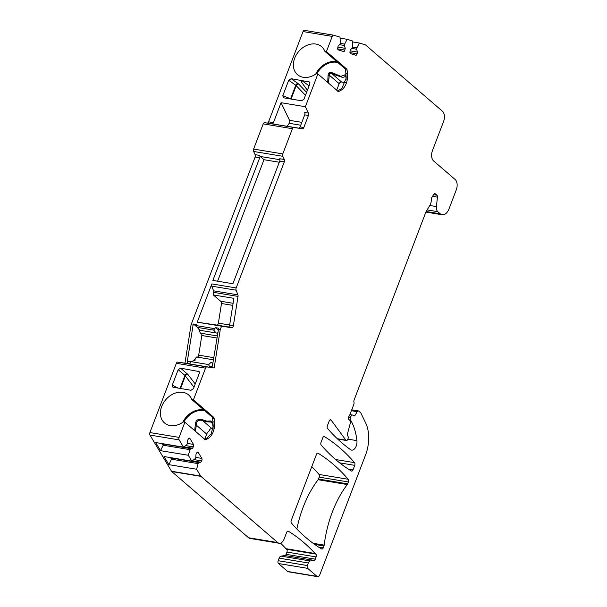 <?xml version="1.0" encoding="UTF-8"?>
<svg xmlns="http://www.w3.org/2000/svg" width="607" height="607" viewBox="0 0 607 607"><rect width="100%" height="100%" fill="white"/><g stroke="black" fill="none" stroke-linecap="round" stroke-linejoin="round"><path stroke-width="0.91" d="M196.622 469.249L168.867 464.659L164.034 456.532L191.789 461.13L195.166 458.657L195.811 457.572L196.008 454.097L196.82 452.746A1.775 1.024 99.4 0 1 197.783 452.124A1.775 1.024 99.4 0 1 198.307 452.526L201.797 458.391A1.775 1.024 99.4 0 1 201.661 460.872L200.849 462.223L198.77 462.542L198.117 463.619L196.622 469.249L200.682 476.07A2.132 1.229 99.4 0 0 200.925 476.366L171.743 471.54A2.132 1.229 -80.6 0 1 171.5 471.244L149.975 435.075A2.132 1.229 -80.6 0 1 149.914 432.563L176.356 363.312A2.132 1.229 -80.6 0 1 177.722 362.098L184.968 363.161L191.084 324.753L193.087 325.086L193.496 324.017L196.585 324.525L196.729 325.686L214.62 328.645L215.584 327.666L218.672 328.182L212.496 365.452A2.132 1.738 -81.6 0 1 210.47 367.281A2.132 1.738 -81.6 0 1 209.127 365.975L212.131 366.423M193.55 360.733L196.554 357.007L213.398 359.792L197.138 357.091A2.132 1.229 99.4 0 0 198.694 355.163L201.82 335.512A2.132 1.229 99.4 0 0 201.069 333.258M180.605 368.168L199.157 371.583L199.301 373.32L193.458 388.632L191.008 390.271L172.889 387.198L172.267 385.172L178.17 369.716L180.605 368.168L187.942 374.489A2.132 1.533 -37.5 0 0 185.34 375.961L184.968 375.43A2.132 1.024 130.1 0 1 187.115 373.639M204.726 439.293L206.706 434.096A5.683 4.378 130.8 0 1 209.157 430.894C209.696 429.232 210.644 428.489 211.987 428.663L212.958 428.823M301.55 100.792L283.507 97.78L282.794 95.739L288.697 80.283L291.193 78.698L309.616 82.006L309.851 83.827L304.001 99.138L301.55 100.792M290.571 98.979A2.132 1.191 111.2 0 1 290.609 98.774L291.148 98.888A2.132 1.715 -63 0 0 291.102 99.07M228.566 327.014L216.813 325.071A2.132 1.229 99.4 0 0 218.368 323.144L221.502 303.508A2.132 1.229 99.4 0 0 220.637 301.231M340.072 38.135L347.128 39.303L344.647 44.091L344.359 45.472L345.224 48.325L344.859 50.062A1.775 1.024 99.4 0 1 343.577 51.512A1.775 1.024 99.4 0 1 343.501 51.496L338.365 49.926A1.775 1.024 99.4 0 1 337.75 47.892L338.114 46.155L340.011 44.152L340.307 42.763L340.026 37.133L333.691 35.198A2.132 1.229 99.4 0 0 333.6 35.183A2.132 1.229 99.4 0 0 332.219 36.397L326.422 51.58L346.612 68.978A2.132 1.229 -80.6 0 1 347.128 70.169L347.515 73.811A12.793 7.39 99.4 0 1 341.301 90.079L339.017 91.414A2.132 1.229 -80.6 0 1 338.456 91.528A2.132 1.229 -80.6 0 1 338.069 91.346L317.886 73.948L305.367 106.726L308.432 113.084A2.132 1.229 -80.6 0 1 308.417 115.474L303.811 127.546A2.132 1.229 -80.6 0 1 302.445 128.76L293.773 127.485A2.132 1.229 99.4 0 0 292.407 128.707L282.786 153.905A2.132 1.229 99.4 0 0 282.771 156.287L284.319 159.489A2.132 1.229 -80.6 0 1 284.304 161.872L236.169 287.946A2.132 1.229 99.4 0 0 236.1 290.192L211.782 286.17L213.588 290.844A2.132 1.229 99.4 0 1 213.71 292.384L213.3 294.926L220.614 301.224L233.111 303.295M287.126 126.309L289.213 123.304A2.132 1.229 99.4 0 0 289.531 120.323L281.049 102.704L273.438 122.629A2.132 1.229 -80.6 0 1 272.073 123.851L264.591 122.66A2.132 1.229 -80.6 0 0 263.226 123.874L253.605 149.072A2.132 1.229 -80.6 0 0 253.589 151.462L255.137 154.656L259.713 155.415L260.213 156.462L263.992 159.717L279.296 162.251M347.295 484.553A2.132 1.229 -80.6 0 0 347.667 483.862L348.395 481.966A2.132 1.229 -80.6 0 0 348.206 479.272A284.251 164.254 99.4 0 0 318.114 453.239A2.132 1.229 -80.6 0 0 317.848 453.141A2.132 1.229 -80.6 0 0 316.467 454.355L291.254 520.381A2.132 1.229 -80.6 0 0 291.443 523.082A284.251 164.254 99.4 0 0 321.589 548.971A2.132 1.229 -80.6 0 0 321.854 549.069A2.132 1.229 -80.6 0 0 323.235 547.855L323.963 545.951A2.132 1.229 -80.6 0 0 324.168 545.124A85.276 49.281 99.4 0 1 347.295 484.553L318.114 479.72A85.276 49.281 99.4 0 0 296.853 528.993M200.925 476.366L277.756 542.582A7.815 4.515 99.4 0 0 279.159 543.265A7.815 4.515 99.4 0 0 284.22 538.811L286.701 532.316A2.132 1.229 -80.6 0 1 288.075 531.102A2.132 1.229 -80.6 0 1 288.348 531.201A284.251 164.254 99.4 0 1 315.132 553.523L315.822 554.115A2.132 1.229 99.4 0 1 316.118 556.915L315.268 559.161A2.132 1.229 99.4 0 1 314.115 560.375L310.238 560.959A3.551 2.056 99.4 0 0 308.326 562.985L307.347 565.542A2.132 1.229 99.4 0 0 307.643 568.342L316.922 576.339A3.551 2.056 99.4 0 0 317.56 576.65L288.378 571.817A3.551 2.056 -80.6 0 1 287.741 571.513L278.461 563.516A2.132 1.229 -80.6 0 1 278.165 560.709L279.144 558.152A3.551 2.056 99.4 0 1 281.056 556.126L284.933 555.542A2.132 1.229 99.4 0 0 286.087 554.328L286.936 552.089A2.132 1.229 99.4 0 0 286.641 549.282L285.95 548.69A284.251 164.254 99.4 0 0 280.555 543.136M279.159 543.265L249.978 538.432A7.815 4.515 -80.6 0 1 248.574 537.749L277.756 542.582M171.743 471.54L248.574 537.749M191.084 324.753L255.122 157.046A2.132 1.229 99.4 0 0 255.137 154.656M267.209 123.039A2.132 1.229 99.4 0 0 268.575 121.825L303.037 31.564A2.132 1.229 -80.6 0 1 304.418 30.35A2.132 1.229 -80.6 0 1 304.509 30.373L333.509 35.168M318.114 479.72A2.132 1.229 99.4 0 0 318.485 479.037L319.214 477.132A2.132 1.229 99.4 0 0 319.024 474.439A284.251 164.254 99.4 0 0 311.786 466.616M354.738 465.349A2.132 1.229 -80.6 0 0 354.549 462.655A284.251 164.254 99.4 0 0 324.457 436.63A2.132 1.229 -80.6 0 0 324.191 436.524A2.132 1.229 -80.6 0 0 322.81 437.738L321.027 442.427A2.132 1.229 -80.6 0 0 321.217 445.121A284.251 164.254 99.4 0 0 351.362 471.009A2.132 1.229 -80.6 0 0 351.628 471.108A2.132 1.229 -80.6 0 0 353.008 469.894L354.738 465.349L339.639 462.853M429.786 205.477L436.418 206.577L437.435 197.138A2.132 1.229 -80.6 0 0 436.926 195.226L435.28 193.808A2.132 1.229 -80.6 0 0 434.893 193.618A2.132 1.229 -80.6 0 0 433.739 194.369L431.683 197.799A2.132 1.229 -80.6 0 0 431.236 199.779A5.683 3.285 99.4 0 1 430.037 205.06L426.114 211.585A2.132 1.229 -80.6 0 0 425.894 212.055L354.078 400.112A2.132 1.229 99.4 0 0 353.957 402.213A2.132 1.229 99.4 0 1 353.843 404.323L349.457 415.795A2.132 1.229 99.4 0 0 348.479 417.707A2.132 1.229 99.4 0 0 348.987 419.672L349.943 420.499A2.132 1.229 99.4 0 1 350.36 422.958L347.53 433.626A2.132 1.229 -80.6 0 0 347.682 435.758L347.963 436.258A2.132 1.229 -80.6 0 1 348.001 438.74L347.796 439.286A2.132 1.229 -80.6 0 1 346.415 440.5A2.132 1.229 -80.6 0 1 345.861 440.136L337.31 438.717M436.418 206.577A5.683 3.285 99.4 0 0 437.784 211.676L440.28 213.831A10.66 6.161 99.4 0 0 442.2 214.764A10.66 6.161 99.4 0 0 449.097 208.687L456.297 189.839A7.815 4.515 99.4 0 0 455.197 179.551L433.55 160.893A7.815 4.515 -80.6 0 1 432.457 150.612L443.558 121.537A7.815 4.515 99.4 0 0 442.465 111.248L365.634 45.032A2.132 1.229 99.4 0 0 365.346 44.865L359.374 43.044L356.893 47.824L352.424 47.088M347.128 39.303L352.272 40.874L352.553 46.504L352.257 47.885L350.36 49.895L349.996 51.625A1.775 1.024 99.4 0 0 350.611 53.666L355.748 55.237A1.775 1.024 99.4 0 0 355.823 55.252A1.775 1.024 99.4 0 0 357.106 53.803L357.47 52.065L356.605 49.213L356.893 47.824M236.1 290.192L237.906 294.865A2.132 1.229 -80.6 0 1 238.027 296.406L233.346 325.792A2.132 1.229 -80.6 0 1 231.791 327.719L221.547 326.217L220.265 329.586L214.15 367.994L184.968 363.161M149.914 432.563L179.095 437.389L184.892 422.206L205.083 439.605A2.132 1.229 -80.6 0 0 205.47 439.794A2.132 1.229 -80.6 0 0 206.023 439.673L208.315 438.337A12.793 7.39 99.4 0 0 214.529 422.07L214.134 418.428A2.132 1.229 -80.6 0 0 213.626 417.244L193.436 399.846L205.538 368.146A2.132 1.229 99.4 0 1 206.904 366.932L214.15 367.994M179.095 437.389A2.132 1.229 99.4 0 0 179.156 439.9L183.458 447.139L186.835 444.658L187.48 443.58L187.677 440.105L188.489 438.755A1.775 1.024 99.4 0 1 189.452 438.133A1.775 1.024 99.4 0 1 189.976 438.535L188.83 438.345M191.789 461.13L188.291 455.258L190.439 448.543L192.518 448.232L193.33 446.881A1.775 1.024 99.4 0 0 193.466 444.4L189.976 438.535M317.56 576.65A3.551 2.056 99.4 0 0 319.859 574.624L365.589 454.878A28.423 16.427 99.4 0 0 365.718 423.064L360.93 413.132A2.132 1.229 99.4 0 0 360.626 412.714L358.775 411.121A2.132 1.229 99.4 0 0 358.388 410.931A2.132 1.229 99.4 0 0 357.235 411.683L354.928 415.514A1.062 0.615 -80.6 0 1 354.351 415.894A1.062 0.615 -80.6 0 1 354.253 415.863L352.599 415.074A2.132 1.229 99.4 0 0 352.409 415.013A2.132 1.229 99.4 0 0 351.028 416.227L349.275 415.939M348.57 417.237L350.52 417.563L351.028 416.227M350.52 417.563A2.132 1.229 99.4 0 0 350.573 420.074L349.245 419.892M345.861 440.136L331.149 420.12A2.132 1.229 -80.6 0 0 330.595 419.748A2.132 1.229 -80.6 0 0 329.222 420.962L327.37 425.811A2.132 1.229 -80.6 0 0 327.56 428.504A284.251 164.254 -80.6 0 0 350.55 449.673A7.109 4.105 99.4 0 0 351.612 450.121A7.109 4.105 99.4 0 0 356.924 440.636A49.744 28.741 99.4 0 0 350.603 420.12M305.367 106.726L281.049 102.704M317.886 73.948L316.3 73.682A18.476 14.227 130.8 0 1 297.506 74.676A18.476 14.227 130.8 0 1 298.788 51.39A18.476 14.227 130.8 0 1 321.627 46.686A18.476 14.227 130.8 0 1 324.836 51.314L345.026 68.712L345.573 69.752L345.186 68.872M326.422 51.58L324.836 51.314M184.892 422.206L183.306 421.948A18.476 14.227 130.8 0 1 164.512 422.935A18.476 14.227 130.8 0 1 165.802 399.656A18.476 14.227 130.8 0 1 188.64 394.945A18.476 14.227 130.8 0 1 191.85 399.581L212.04 416.979L212.587 418.018L213.224 426.289L211.145 433.762L206.858 438.095L204.498 439.422M193.436 399.846L191.85 399.581M259.713 155.415A2.132 1.229 -80.6 0 1 259.705 157.805L212.875 280.426L232.906 283.742L279.728 161.113A2.132 1.229 99.4 0 0 279.736 158.731L284.319 159.489M218.262 329.252L220.265 329.586M216.813 325.071L197.229 322.188L221.547 326.217M197.229 322.188L211.851 283.917A2.132 1.229 -80.6 0 0 211.782 286.17M301.679 80.435L309.084 85.837M307.4 90.238L301.618 82.34L301.178 80.352M309.009 86.035L307.772 89.267M347.128 70.169L345.573 69.752A18.187 14.007 -49.2 0 0 345.262 68.955M345.595 69.911L346.21 78.03L341.969 88.19L337.484 91.156M327.689 82.393L328.076 75.48C328.25 72.529 329.798 71.694 332.719 72.969L340.952 76.345L344.67 74.949C345.322 74.251 345.793 75.42 346.081 78.455L346.111 79.396M328.387 82.992L329.32 75.185C329.108 73.272 330.041 72.825 332.12 73.857L341.369 77.043C343.016 77.461 344.51 77.157 345.853 76.125M328.076 75.48A2.132 0.615 -2.9 0 0 329.32 75.185L339.154 83.667L336.68 90.147M332.719 72.969L332.12 73.857L341.604 82.028A2.132 1.639 -49.2 0 0 339.154 83.667M344.67 74.949A2.132 2.033 45.3 0 0 345.77 76.095M346.081 78.455A2.132 0.615 177.1 0 1 346.073 78.417L346.104 79.434M341.604 82.028L345.429 82.666M217.602 281.208L263.992 159.717M279.964 159.724L260.213 156.462M272.073 123.851L298.72 128.145A2.132 1.229 99.4 0 0 300.093 126.931L304.699 114.86A2.132 1.229 99.4 0 0 304.706 112.47L308.432 113.084M288.697 80.283L295.776 85.246A2.132 1.077 125.1 0 1 297.84 83.364L298.72 84.092A2.132 1.593 -43.8 0 0 296.201 85.663L295.776 85.246L290.609 98.774L282.794 95.739M195.393 431.258L196.372 425.188C196.38 421.038 198.451 419.49 202.579 420.545L207.321 421.85L211.646 422.077L212.04 422.578C212.01 423.011 212.746 422.176 213.125 428.307C212.928 423.094 211.782 420.651 209.696 420.985A2.132 1.897 77.3 0 0 210.583 421.873L212.458 423.481M194.695 430.659L195.242 425.355A2.132 0.47 0.2 0 0 196.372 425.188L206.706 434.096M195.242 425.355C195.462 420.203 197.95 418.36 202.708 419.832L206.904 421.152L209.696 420.985M202.708 419.832L202.579 420.545L211.987 428.663M212.2 417.13L212.587 418.018A18.187 14.007 130.8 0 0 212.275 417.221M213.3 294.926L233.9 298.333L229.621 325.177L233.346 325.792M231.791 327.719L228.073 327.105A2.132 1.229 99.4 0 0 229.621 325.177M352.318 41.875L359.374 43.044M356.605 49.213L351.757 48.416M357.47 52.065L350.156 50.859M345.224 48.325L337.909 47.118M344.359 45.472L339.51 44.675M344.647 44.091L340.178 43.347M315.132 553.523L285.95 548.69M188.291 455.258L160.536 450.667L155.703 442.541L183.458 447.139M189.786 449.628L163.184 445.219L163.829 444.142L164.634 444.021M160.536 450.667L163.184 445.219L162.228 443.618M198.117 463.619L171.515 459.218L172.16 458.133L172.965 458.012M168.867 464.659L171.515 459.218L170.559 457.617M190.439 448.543L163.829 444.142M192.518 448.232L183.906 446.805M198.77 462.542L172.16 458.133M200.849 462.223L192.237 460.804M196.729 325.686L197.176 327.37L213.672 330.102L214.62 328.645M193.087 325.086L187.32 361.286A2.132 1.738 -81.6 0 0 188.724 363.684A2.132 1.738 -81.6 0 0 190.355 362.872L191.175 361.666L208.717 364.572L209.127 365.975M217.701 332.773L217.131 333.122L200.067 330.314L197.176 327.37M216.092 332.962L213.672 330.102M215.584 327.666L218.163 329.889M217.2 335.929L200.356 333.144L198.739 328.964M193.496 324.017L197.108 327.127M197.138 357.091L196.554 357.007M208.717 364.572L211.001 362.371L211.813 362.493L212.769 363.737M211.001 362.371L211.813 362.493M191.175 361.666L195.773 359.852M213.74 357.652L198.694 355.163M216.866 338L201.82 335.512M187.942 374.489L195.234 383.988M199.453 372.569L198.33 371.097M180.545 388.533L185.34 375.961L193.99 387.228M291.686 99.161L291.148 98.888L296.201 85.663L305.458 95.329M232.777 305.374L221.502 303.508M229.651 325.011L218.368 323.144M301.838 122.356L289.531 120.323M300.746 125.217L289.213 123.304M314.676 544.418L323.963 545.951M323.235 547.855L318.592 547.082M353.008 469.894L348.365 469.128M354.549 462.655L335.603 459.522M324.457 436.63L323.903 436.532M332.219 36.397L303.037 31.564M273.438 122.629L268.575 121.825M205.538 368.146L176.356 363.312M255.122 157.046L259.705 157.805M236.169 287.946L211.851 283.917M279.728 161.113L284.304 161.872M337.879 62.559A18.187 14.007 -49.2 0 0 316.884 73.781M340.952 76.345L341.369 77.043M315.754 74.062A18.476 14.227 130.8 0 1 336.908 61.717M346.612 68.978L345.026 68.712M347.515 73.811L346.058 73.568M341.301 90.079L339.844 89.836M339.017 91.414L337.94 91.232M282.771 156.287L253.589 151.462M282.786 153.905L253.605 149.072M292.407 128.707L263.226 123.874M293.773 127.485L264.591 122.66M302.445 128.76L298.72 128.145M308.417 115.474L304.699 114.86M303.811 127.546L300.093 126.931M291.193 78.698L297.84 83.364M298.72 84.092L306.603 92.325M309.98 82.787L308.864 81.626M183.898 422.04A18.187 14.007 130.8 0 1 204.893 410.818M206.904 421.152L207.321 421.85M182.76 422.328A18.476 14.227 130.8 0 1 203.922 409.983M206.023 439.673L204.954 439.498M208.315 438.337L206.858 438.095M214.529 422.07L213.065 421.827M214.134 418.428L212.609 418.177M213.626 417.244L212.04 416.979M213.71 292.384L238.027 296.406M213.588 290.844L237.906 294.865M435.28 193.808L434.475 193.671M436.926 195.226L433.565 194.665M437.435 197.138L432.563 196.334M427.123 209.916L437.784 211.676M440.28 213.831L426.167 211.494M357.106 53.803L349.951 52.619M344.859 50.062L337.704 48.879M331.149 420.12L329.958 419.923M349.184 419.839L350.573 420.074M351.4 410.711L357.235 411.683M354.928 415.514L352.781 415.158M356.924 440.636L347.857 439.134M316.922 576.339L287.741 571.513M307.643 568.342L278.461 563.516M307.347 565.542L278.165 560.709M308.326 562.985L279.144 558.152M310.238 560.959L281.056 556.126M314.115 560.375L284.933 555.542M315.268 559.161L286.087 554.328M316.118 556.915L286.936 552.089M315.822 554.115L286.641 549.282M288.348 531.201L287.794 531.11M200.682 476.07L171.5 471.244M149.975 435.075L179.156 439.9M193.33 446.881L185.56 445.591M193.466 444.4L187.495 443.413M201.661 460.872L193.891 459.59M201.797 458.391L195.826 457.405M198.307 452.526L197.161 452.336M178.17 369.716L184.968 375.43L179.998 388.45M178.185 388.146L172.267 385.172M206.904 366.932L177.722 362.098M187.32 361.286L191.061 361.84M347.667 483.862L318.485 479.037M348.395 481.966L319.214 477.132M348.206 479.272L319.024 474.439M318.114 453.239L317.56 453.148M313.129 543.295L324.168 545.124M345.793 75.814L346.073 78.417M425.886 212.063L442.2 214.764M333.6 35.183L304.418 30.35M346.415 440.5L337.667 439.058M351.734 409.831L358.388 410.931M352.409 415.013L349.913 414.604"/></g></svg>
